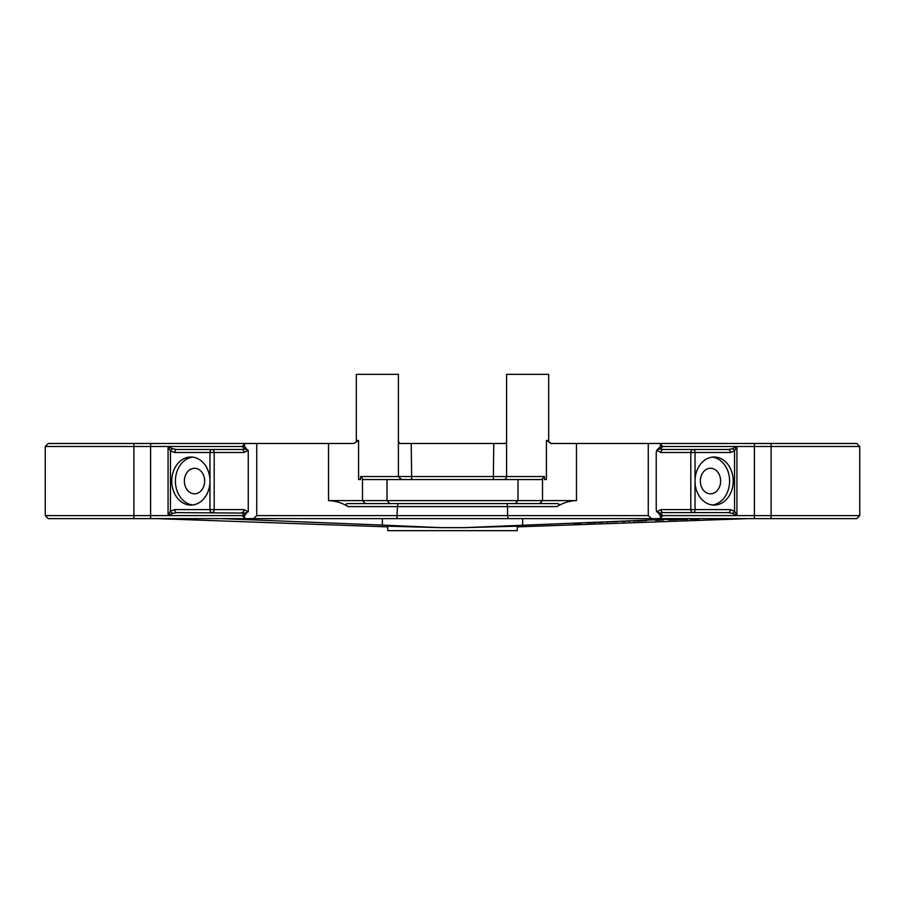 <?xml version="1.0" encoding="UTF-8"?>
<svg xmlns="http://www.w3.org/2000/svg" width="905" height="905" viewBox="0 0 905 905"><rect width="100%" height="100%" fill="white"/><g stroke="black" fill="none" stroke-linecap="round" stroke-linejoin="round"><path stroke-width="1.36" d="M551.337 443.484L546.428 440.475L548.679 440.475A3.009 3.009 0 0 0 551.688 443.484L576.474 443.484L576.474 500.589C569.505 500.884 562.967 502.886 556.88 506.596L507.547 506.596L507.547 515.612L648.263 515.612L651.487 518.622L253.513 518.622L256.737 515.612L507.547 515.612L508.101 518.622M548.679 440.475L548.679 374.353L506.596 374.353L506.596 476.539L544.493 476.539L541.722 479.548L517.988 479.548L517.988 500.589L576.474 500.589M517.988 479.548L363.278 479.548L360.507 476.539L360.507 479.548L358.572 479.548L358.572 440.475L356.321 440.475L356.321 374.353L398.404 374.353L398.404 476.539L506.596 476.539A3.009 3.009 0 0 1 503.599 479.548M248.253 511.811L248.253 450.283L244.022 452.5L214.191 452.5L214.191 509.606L244.022 509.606L248.253 511.811L244.859 513.078L242.133 515.612L244.588 515.612L244.531 518.622L48.259 518.622L45.25 515.612L168.07 515.612L170.445 511.155A3.009 1.516 49.9 0 0 172.64 513.384L168.07 515.612L168.07 446.493L45.25 446.493L45.25 515.612M576.474 443.484L856.741 443.484L859.75 446.493L736.93 446.493L732.36 448.722L728.423 449.491L663.365 449.491L660.141 449.027L662.867 446.493L660.412 444.038L660.412 446.493L736.93 446.493L734.555 450.95A3.009 1.516 -130.1 0 0 732.36 448.722M732.36 513.384A3.009 1.516 130.1 0 0 734.555 511.155L730.256 509.606L695.029 509.606L695.029 481.053A24.039 19.107 -90 0 1 714.124 457.014A24.039 19.107 -90 0 1 733.231 481.053A24.039 19.107 -90 0 1 714.124 505.092A24.039 19.107 -90 0 1 695.029 481.053L695.029 452.5L730.256 452.5L734.555 450.95L734.555 511.155L736.93 515.612L660.412 515.612L660.412 518.067L662.867 515.612L660.141 513.078L663.365 512.615L728.423 512.615L732.36 513.384L736.93 515.612L859.75 515.612L859.75 446.493M712.303 457.115A24.039 19.107 -90 0 1 729.588 481.053A24.039 19.107 -90 0 1 712.303 504.99M700.334 481.053A12.772 10.147 90 0 0 710.482 493.825A12.772 10.147 90 0 0 720.629 481.053A12.772 10.147 90 0 0 710.482 468.281A12.772 10.147 90 0 0 700.334 481.053M45.25 446.493L48.259 443.484L244.531 443.484L244.588 446.493L242.133 446.493L244.859 449.027L241.635 449.491L176.577 449.491L172.64 448.722L168.07 446.493L242.133 446.493L244.588 444.038M174.744 452.5L170.445 450.95L170.445 511.155L174.744 509.606L209.971 509.606L209.971 481.053A24.039 19.107 -90 0 0 190.876 457.014A24.039 19.107 -90 0 0 171.769 481.053A24.039 19.107 -90 0 0 190.876 505.092A24.039 19.107 -90 0 0 209.971 481.053L209.971 452.5A3.009 1.821 -90 0 1 211.804 449.491A3.009 2.387 -90 0 1 214.191 452.5L174.744 452.5A3.009 1.821 -90 0 1 176.577 449.491M192.697 457.115A24.039 19.107 -90 0 0 175.412 481.053A24.039 19.107 -90 0 0 192.697 504.99M221.408 518.622L382.374 525.092L382.374 518.622M683.592 518.622L464.819 527.638L517.264 526.19L517.264 530.647L387.736 530.647L387.736 526.19L440.181 527.638L382.374 525.092M184.371 481.053A12.772 10.147 90 0 1 194.518 468.281A12.772 10.147 90 0 1 204.666 481.053A12.772 10.147 90 0 1 194.518 493.825A12.772 10.147 90 0 1 184.371 481.053M544.493 476.539L544.493 479.548L546.428 479.548L546.428 440.475M698.898 519.04L689.972 519.232L698.898 519.04M677.268 519.674L668.331 519.911L677.268 519.64M673.739 519.572L670.854 519.821L673.739 519.696M644.315 520.545L646.826 520.443L644.315 520.794M636.136 521.009L642.697 520.85L636.136 521.009M635.887 520.861L633.376 521.19L635.887 520.861M618.081 521.608L610.547 521.902L618.081 521.608M606.203 522.015L608.726 521.981L606.203 522.219M586.463 522.932L596.022 522.547L586.463 522.932M581.315 523.192L573.883 523.497L581.315 523.124M603.216 522.219L598.284 522.524L603.216 522.196M627.844 521.235L630.355 521.144L627.844 521.235M625.513 521.45L621.927 521.574L625.513 521.45M663.308 520.002L655.503 520.398L663.308 520.002M687.698 519.131L678.524 519.527L687.698 519.3M517.264 526.88L748.107 518.622M859.75 515.612L856.741 518.622L651.487 518.622M244.531 518.622L253.513 518.622M411.662 479.548L411.243 443.484L505.386 443.484L506.596 442.206M356.321 440.475C357.136 441.131 356.129 442.126 353.312 443.484L328.526 443.484L328.526 500.589L517.988 500.589L515.149 503.599L347.758 503.599C345.224 504.006 345.348 505.013 348.12 506.596C342.033 502.875 335.495 500.872 328.526 500.589M411.243 443.484L399.614 443.484L398.279 441.188M328.526 443.484L244.531 443.484M648.263 443.484L648.263 515.612M358.572 440.475L353.663 443.484M256.737 443.484L256.737 515.612M556.88 506.596C559.652 505.013 559.776 504.006 557.242 503.599L515.149 503.599M387.736 526.88L156.893 518.622M244.859 513.078L176.577 512.615L172.64 513.384M172.64 448.722A3.009 1.516 -49.9 0 0 170.445 450.95L168.07 446.493M244.588 518.067L242.133 515.612L168.07 515.612M248.253 450.283L244.859 449.027M244.022 452.5A3.009 2.387 -90 0 0 241.635 449.491M174.744 509.606A3.009 1.821 90 0 0 176.577 512.615M209.971 509.606A3.009 1.821 90 0 0 211.804 512.615A3.009 2.387 90 0 0 214.191 509.606L209.971 509.606M244.022 509.606A3.009 2.387 90 0 1 241.635 512.615M660.412 446.493L656.747 450.283L656.227 452.421L656.227 509.685L656.747 511.811L660.141 513.078M464.819 527.638L440.181 527.638M658.15 449.321L660.141 449.027M656.747 450.283L660.978 452.5A3.009 2.387 -90 0 1 663.365 449.491M660.978 452.5L690.809 452.5A3.009 2.387 -90 0 1 693.196 449.491A3.009 1.821 -90 0 1 695.029 452.5L690.809 452.5L690.809 509.606A3.009 2.387 90 0 0 693.196 512.615A3.009 1.821 90 0 0 695.029 509.606L660.978 509.606A3.009 2.387 90 0 0 663.365 512.615M730.256 452.5A3.009 1.821 -90 0 0 728.423 449.491M730.256 509.606A3.009 1.821 90 0 1 728.423 512.615M591.236 522.785L593.375 522.649L591.236 522.785M685.187 519.346L681.16 519.447L685.187 519.346M693.649 519.142L695.379 519.029L693.649 519.142M360.507 476.539L398.404 476.539L401.401 479.548M493.338 479.548L493.757 443.484M362.498 479.243L362.498 500.589L365.349 503.599M387.012 479.548L387.012 500.589L389.851 503.599M150.603 443.484L150.603 518.622M133.883 518.622L133.883 443.484M396.899 518.622L397.453 506.596L348.12 506.596M660.978 509.606L656.747 511.811M542.502 479.243L542.502 500.589L539.652 503.599M754.397 518.622L754.397 443.484M736.93 515.612L736.93 446.493M771.117 443.484L771.117 518.622M522.626 518.622L522.626 525.092M506.992 503.599L507.547 506.596L397.453 506.596L398.008 503.599M244.588 446.493L246.85 449.321M246.85 512.784L244.588 515.612M658.15 512.784L660.412 515.612"/></g></svg>
